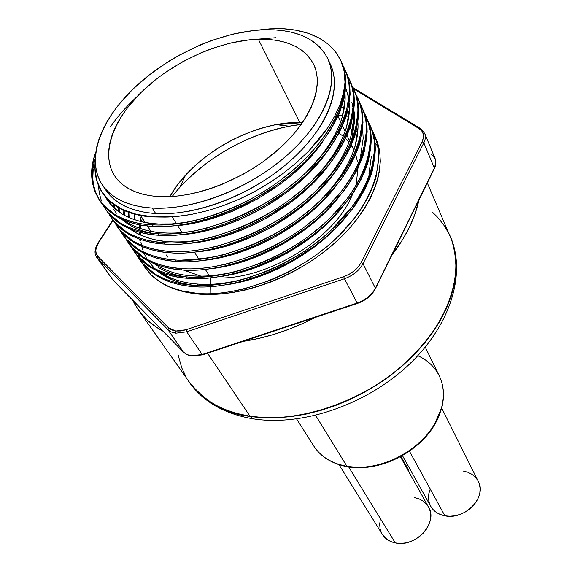<?xml version="1.0" encoding="UTF-8"?>
<svg xmlns="http://www.w3.org/2000/svg" width="572" height="572" viewBox="0 0 572 572"><rect width="100%" height="100%" fill="white"/><g stroke="black" fill="none" stroke-linecap="round" stroke-linejoin="round"><path stroke-width="0.86" d="M254.218 418.997L253.038 418.833L249.914 416.359C227.077 414.264 206.921 402.988 189.439 382.539L186.686 378.321L191.477 385.278L198.341 392.842L206.449 399.563L215.744 405.355L226.147 410.131L237.573 413.821L249.914 416.359L263.041 417.689L276.834 417.782L291.119 416.616L305.748 414.185L320.549 410.503L335.342 405.612L349.95 399.556L364.185 392.399L377.885 384.234L390.876 375.168L403.01 365.301L414.142 354.754L424.145 343.679L432.911 332.196L440.361 320.449L446.425 308.58L451.058 296.718L454.232 285.013L455.934 273.573L456.191 262.527L455.026 251.973L452.481 242.02L448.341 232.225L450.5 236.815C454.64 248.069 456.413 260.739 455.82 274.832C453.582 289.546 448.498 304.633 440.562 320.106C426.09 343.5 407.157 363.57 383.755 380.316C328.428 417.174 277.613 420.785 249.914 416.359L253.038 418.833L254.218 418.997M338.352 115.144L342.621 115.551L338.352 115.144M346.253 116.009L348.848 116.402L346.253 116.009M352.938 117.138L353.818 117.317L352.938 117.138M138.431 310.024L189.582 382.418C202.316 400.3 222.451 411.561 249.993 416.202L207.529 353.203L249.993 416.202L237.666 413.67L226.255 409.988L215.866 405.219L206.585 399.435L198.484 392.721L189.525 382.339M162.92 331.145C152.574 325.539 144.387 318.468 138.352 309.917L132.797 300.357L134.892 304.433L140.383 312.634L147.24 320.055L155.434 326.598L162.92 331.145M339.024 464.678L382.339 534.384C385.192 538.838 389.518 541.684 395.309 542.921L348.72 467.002L395.309 542.921C415.544 547.955 438.638 522.572 428.478 506.921L400.379 456.735M402.445 455.591L430.68 506.249C433.619 511.304 438.352 514.485 444.894 515.794L409.438 451.186L444.894 515.794C464.843 520.377 487.315 496.925 478.278 481.352L441.713 408.093M313.692 445.895C319.262 454.576 327.663 460.746 338.889 464.392L346.997 466.409L315.615 415.386L346.997 466.409L355.527 467.188C384.992 468.797 419.998 449.628 434.699 423.823L438.703 416.166L441.427 408.222C444.601 396.282 443.879 385.478 439.246 375.811C443.972 385.707 444.73 396.696 441.527 408.766L437.852 418.847L434.72 424.574L434.699 423.823L434.791 424.46C420.12 450.221 385.442 469.204 356.006 467.596C351.465 467.324 348.505 467.517 339.289 464.764C327.935 461.061 319.405 454.769 313.692 445.895L296.625 418.976M432.632 212.348L437.051 216.652L443.336 224.331L448.441 232.833M450.271 236.744L452.302 242.092L454.847 252.03L456.013 262.569L455.755 273.602L454.046 285.028L450.879 296.718L446.253 308.558L440.197 320.413L432.754 332.146L423.995 343.615L414.006 354.683L402.888 365.208L390.776 375.06L377.799 384.119L364.114 392.27L349.9 399.413L335.314 405.462L320.542 410.353L305.763 414.028L291.148 416.459L276.877 417.624L263.106 417.531L249.993 416.202C298.205 423.773 362.984 401.952 406.077 362.348C449.27 322.751 465.429 271.586 450.321 236.872L427.313 182.947M186.05 376.869L181.782 367.932L178.006 354.518M407.772 468.568L409.43 472.908L407.786 468.59L400.972 456.413M404.955 464.914L405.584 465.558M463.198 471.021L467.717 472.2L471.743 474.195L475.11 476.919L477.699 480.287M478.242 481.281L479.386 484.169L480.108 488.424L479.829 492.885L478.557 497.375L476.319 501.723L473.216 505.755L469.362 509.302L464.907 512.226L460.038 514.4L454.94 515.751L449.821 516.223L444.894 515.794L440.34 514.493L436.336 512.376L433.047 509.53L430.673 506.234M430.587 506.07L429.036 502.137L428.457 497.883L428.864 493.472L430.223 489.067M414.614 497.611L419.026 498.856L422.922 500.908L426.161 503.71L428.607 507.149L430.151 511.111L430.745 515.436L430.337 519.962L428.95 524.517L426.626 528.914L423.459 532.975L419.562 536.543L415.1 539.475L410.246 541.641L405.191 542.971L400.15 543.4L395.309 542.921L390.869 541.562L387.001 539.375L382.289 534.305M381.524 532.918L380.115 528.907L379.672 524.581L380.194 520.105M315.651 317.303C291.62 329.679 267.489 337.695 243.25 341.341L258.673 338.445L274.303 334.277L289.968 328.879L305.477 322.308L318.103 316.009M391.899 255.141L402.659 239.582L409.345 227.427L414.514 215.344L418.911 200.071C415.129 218.197 406.127 236.551 391.899 255.141M343.729 110.932L343.229 110.889M417.81 355.698C427.549 360.11 434.67 366.774 439.182 375.69C443.872 385.385 444.616 396.232 441.427 408.222L434.699 423.823C419.998 449.628 384.992 468.797 355.527 467.188L356.163 467.603M356.02 467.596L346.997 466.409L338.889 464.392C327.592 460.717 319.169 454.504 313.599 445.752M299.85 122.494L302.531 122.558L299.85 122.494L258.344 39.246C286 38.774 304.468 47.219 313.763 64.593C324.288 86.601 310.396 121.7 277.02 150.736C243.708 179.78 194.945 198.563 159.395 196.646C137.859 195.224 122.916 188.267 114.579 175.776C100.121 153.303 113.671 117.803 144.48 89.196C175.361 60.553 221.021 40.347 258.344 39.246L299.85 122.494C252.545 121.335 192.314 155.648 169.834 196.654L176.891 185.743L185.542 175.175C210.46 148.935 240.626 132.096 276.04 124.66L302.474 122.644M338.924 133.069L343.221 136.308M345.56 138.438L348.984 142.228M351.194 145.267L353.861 149.986L351.408 144.766M355.655 154.368L357.386 161.283L355.655 154.368M352.86 193.35C336.236 238.667 263.642 282.504 212.691 277.656C263.642 282.504 336.236 238.667 352.86 193.35M377.677 145.996L375.046 143.279M357.836 131.717L356.242 131.002M352.559 129.515L349.699 128.507M210.41 277.899L210.317 284.298L210.41 277.899M210.289 286.665L210.196 293.686L210.289 286.665M431.131 154.032L435.128 158.616L435.528 159.824L435.7 163.785L434.341 168.025L435.778 163.077L435.342 159.18L424.696 133.383C425.825 136.215 425.539 139.361 423.838 142.828L434.341 168.025L375.368 288.188C371.728 295.023 365.672 299.971 357.193 303.024L357.543 303.389L357.193 303.024C365.672 299.971 371.728 295.023 375.368 288.188L363.02 263.692L423.838 142.828L434.341 168.025L375.368 288.188L363.02 263.692C359.259 270.577 353.067 275.597 344.437 278.743L357.193 303.024L202.159 354.511L186.744 331.817L175.84 333.19L171.335 331.996L167.882 329.636L183.512 352.166L113.056 280.158L97.462 258.201L167.882 329.636L183.512 352.166L186.944 354.547L191.413 355.784L202.159 354.511L186.744 331.817L186.064 329.758L175.861 331.045L175.84 333.19L186.744 331.817L344.437 278.743L357.193 303.024L202.159 354.511L202.552 354.854L202.159 354.511L191.413 355.784L191.97 356.099M153.668 216.845C129.136 214.965 112.026 206.921 102.338 192.714C96.411 183.669 94.03 173.237 95.188 161.404L94.909 167.868L96.747 180.645L101.902 192.049L110.36 201.687L121.986 209.23L136.544 214.357L153.732 216.938L161.933 217.053L153.668 216.845M102.381 192.778L105.992 197.633L118.139 207.572C129.158 213.449 141.027 216.573 153.732 216.938L176.305 216.488L191.47 214.393L207.157 210.782L222.966 205.763L238.81 199.356L254.44 191.641L269.383 182.861L283.569 173.066L296.754 162.405L308.644 151.158L318.976 139.611L327.742 127.835L334.827 115.959L340.097 104.268L343.479 93.007L345.002 82.239C345.102 88.617 343.615 96.532 340.54 105.977L336.851 115.129L332.067 124.424L326.255 133.748L318.046 144.759L306.714 157.443L294.172 169.24L280.587 180.123C271.972 186.629 261.633 193.164 249.564 199.714C243.365 203.432 232.01 208.394 215.494 214.6C201.094 219.269 189.918 222.093 181.982 223.073C170.549 224.76 160.668 225.332 152.345 224.789C139.768 224.539 127.327 221.185 115.022 214.736L102.331 204.19L99.492 200.457L94.616 190.833L91.877 175.697L92.228 167.768L93.679 159.474L95.76 152.231C81.732 188.567 104.133 223.109 152.345 224.789L153.332 226.312L152.345 224.789C188.174 227.349 242.278 209.08 280.587 180.123C318.497 152.56 345.252 111.676 345.002 82.239L344.087 70.928L340.891 60.711L335.535 51.73L328.178 44.123L319.004 37.966L308.222 33.319L296.039 30.223L282.69 28.679C311.611 30.438 331.002 41.084 340.848 60.625C343.765 67.096 345.145 74.303 345.002 82.239C344.816 88.274 343.179 95.617 340.097 104.268L334.827 115.959L327.742 127.835L308.644 151.158L296.754 162.405L283.569 173.066C275.354 179.293 265.651 185.492 254.44 191.641C246.811 195.982 236.322 200.686 222.966 205.763L207.157 210.782L191.47 214.393C179.844 216.402 169.998 217.288 161.933 217.053L153.732 216.938C129.665 215.565 112.655 207.672 102.703 193.243M106.27 197.955L108.301 201.558L106.27 197.955M110.603 204.497L105.513 197.061C114.85 213.356 132.432 222.329 158.265 223.974C146.325 223.745 134.492 220.585 122.751 214.486L110.603 204.497M110.26 202.402L111.611 205.634L110.26 202.402M116.452 213.213L113.492 209.309M128.607 223.259L123.874 220.12C134.356 227.713 147.74 231.975 164.028 232.897C152.138 232.625 140.326 229.415 128.607 223.259M114.257 205.091L115.408 209.288L114.257 205.091M114.529 208.515L113.277 204.383L114.529 208.515M134.384 231.917L130.08 229.065C140.512 236.515 153.718 240.733 169.705 241.706C157.865 241.384 146.089 238.124 134.384 231.917M118.983 208.051L119.684 212.548M118.697 211.862L117.889 207.429M124.188 210.618L124.424 215.422M125.196 220.649L125.297 221.142M123.33 214.822L122.987 210.081M129.773 222.251L129.93 224.01M129.887 212.777L129.63 217.903M128.435 217.389L128.578 212.334M157.958 267.238C166.645 272.308 175.954 275.497 185.893 276.819M134.012 219.569L134.685 214.178M134.327 231.882L134.17 230.609M241.556 270.005L237.03 271.221C218.804 275.504 203.689 277.02 191.684 275.768C180.03 275.268 168.39 271.822 156.757 265.437L154.154 263.742M171.557 225.99C181.117 225.711 192.65 223.838 206.163 220.37L231.982 211.511L257.243 199.092L280.301 184.098L290.626 175.983L300.336 167.324L317.517 148.563L323.831 139.947C294.744 184.906 224.81 224.117 171.543 225.99M186.415 222.322C175.618 223.924 166.237 224.474 158.265 223.974L171.736 223.917L186.429 222.315M316.459 146.425L312.383 151.387M327.177 151.43C298.241 194.752 231.631 232.239 179.486 234.827C188.56 234.42 199.285 232.632 211.683 229.465L237.351 220.706L262.441 208.394L285.335 193.486L295.581 185.414L305.212 176.798L322.243 158.101M195.309 230.823C183.19 232.818 172.758 233.512 164.028 232.897C173.495 233.462 183.934 232.768 195.331 230.823M344.98 93.043L345.138 99.07L342.235 116.931C341.269 121.128 338.581 127.585 334.184 136.308C329.193 145.066 324.867 151.63 321.199 155.999L314.965 163.478C336.593 137.945 346.596 114.464 344.98 93.036M326.905 167.51L330.416 162.813C301.687 204.461 238.331 240.24 187.401 243.522C195.939 243 205.841 241.305 217.124 238.431L242.642 229.772L267.567 217.567L290.297 202.753L300.464 194.716L310.024 186.136L326.905 167.51M204.254 239.132C190.741 241.577 179.222 242.435 169.705 241.706C180.108 242.378 191.634 241.513 204.275 239.125M325.876 165.437L317.331 175.525C340.147 149.528 350.829 125.375 349.37 103.082L349.506 108.58L346.675 126.441C345.724 130.638 343.078 137.087 338.731 145.788C333.791 154.533 329.508 161.082 325.876 165.437M348.941 146.954L352.016 137.888L354.762 120.027L354.34 111.94M331.503 176.791L333.533 174.095C305.09 214.035 244.923 248.126 195.309 252.059C203.253 251.451 212.312 249.857 222.494 247.276L247.862 238.724L272.63 226.612L295.195 211.89L305.284 203.897L314.764 195.352L331.503 176.791M319.462 187.544C343.565 161.082 354.976 136.229 353.696 112.999L353.811 117.961L351.058 135.821C350.121 140.018 347.511 146.461 343.214 155.148M351.887 102.374L353.289 109.037M336.036 185.943L336.529 185.299C308.437 223.473 251.408 255.906 203.203 260.453L227.792 255.999L253.003 247.547L277.613 235.528L300.021 220.899L310.038 212.948L319.441 204.44L336.036 185.943M222.501 255.091C205.891 258.701 192.006 259.988 180.845 258.966C193.264 259.881 207.15 258.587 222.515 255.091M321.321 199.564C346.839 172.637 359.052 147.047 357.965 122.794L358.065 127.227L355.376 145.081C354.461 149.271 351.88 155.706 347.633 164.379C342.8 173.087 338.603 179.601 335.035 183.927M345.152 98.52L344.115 97.69M360.582 156.227L363.184 138.381L362.712 130.28M339.396 196.425C311.726 232.79 257.786 263.57 211.097 268.704L233.011 264.607L258.086 256.249L282.532 244.33L304.783 229.794L314.722 221.879L324.059 213.413L339.389 196.425M344.344 96.618L345.159 97.304M349.521 107.665L348.67 106.964M219.033 276.791L238.167 273.094L263.091 264.836L287.387 253.017L309.481 238.56L319.348 230.688L328.614 222.258L342.12 207.472C314.965 241.985 264.085 271.114 219.019 276.791M348.877 105.92L349.513 106.471M353.825 116.695L353.146 116.123M368.919 174.095L371.392 156.256M226.962 284.727L243.25 281.474L268.039 273.309L292.178 261.583L314.121 247.218L323.916 239.382L333.104 230.988L344.702 218.454M251.608 276.948L242.135 279.629C224.002 283.834 208.959 285.299 196.997 284.005L197.941 285.471L196.997 284.005C213.142 285.399 231.338 283.047 251.587 276.962M348.319 210.746L332.11 229.065L324.667 235.95M353.339 115.108L353.811 115.523M341.491 107.093L344.18 108.566M347.769 110.818L349.342 111.919M102.295 184.842L105.82 190.118C115.215 203.961 131.846 211.776 155.72 213.563L152.202 208.086C128.278 206.356 111.626 198.584 102.245 184.77C85.528 159.245 100.894 118.94 135.628 86.565C170.463 54.147 221.936 31.195 264.321 29.744C296.096 29.029 317.288 38.724 327.892 58.816C339.553 83.755 323.738 123.538 285.707 156.463C247.762 189.382 192.314 210.496 152.202 208.086L155.72 213.563L145.688 212.484L136.451 210.496L128.099 207.629L120.699 203.939L114.321 199.464L108.995 194.28L105.784 190.068M99.492 200.457L103.332 205.677L116.03 216.23C127.563 222.494 139.997 225.854 153.332 226.312C165.008 227.384 180.781 225.59 200.658 220.928C203.825 220.449 212.598 217.553 226.97 212.241C237.702 207.793 246.353 203.703 252.938 199.971L276.934 185.006L287.787 176.862L297.933 168.282C308.823 159.145 319.769 146.253 330.766 129.615C337.323 117.668 340.59 111.025 340.576 109.674C343.171 102.374 344.737 96.125 345.266 90.927L345.088 74.331L340.848 60.625M93.207 169.24L92.864 177.163C92.757 181.059 93.672 186.107 95.61 192.314L100.007 201.201M95.202 158.751L94.652 160.939M105.412 209.188L109.252 214.407L121.95 225.018C133.469 231.338 145.874 234.749 159.152 235.264L158.179 233.762C145.653 233.455 133.24 230.051 120.957 223.545L108.258 212.941L103.146 205.448C112.963 222.465 131.31 231.903 158.179 233.762L159.152 235.264C171.042 236.458 187.366 234.57 208.115 229.587L235.249 220.342L261.79 207.336L286.014 191.584L296.854 183.054L307.042 173.952L325.032 154.225C328.893 149.628 333.455 142.714 338.703 133.49C343.322 124.317 346.132 117.525 347.14 113.113L350.143 94.366L349.728 85.907L348.148 78.078L345.03 69.913L347.411 76.455L348.991 84.277L349.406 92.735L346.389 111.49C345.374 115.894 342.557 122.687 337.93 131.867C332.668 141.091 328.106 148.005 324.238 152.61L306.22 172.351L296.017 181.46L285.163 189.997C279.758 194.18 271.679 199.435 260.911 205.763C253.975 209.831 245.116 214.171 234.341 218.79L207.178 228.056C187.394 232.947 171.057 234.849 158.179 233.762C200.221 237.216 265.522 210.925 303.432 174.953C344.358 137.566 358.751 91.291 343.028 65.966L345.03 69.913M345.381 70.721L343.307 66.817C359.595 92.035 345.731 138.31 304.819 176.04C266.981 212.241 201.394 238.76 159.152 235.264C131.839 233.326 113.356 223.616 103.725 206.127L105.92 209.924M98.684 186.043C98.62 189.918 99.549 194.902 101.487 200.994M111.254 217.81L115.086 223.023L127.792 233.698C139.296 240.061 151.666 243.529 164.893 244.094L163.935 242.614C151.458 242.256 139.082 238.803 126.812 232.239L114.107 221.578L109.016 214.121C118.897 231.152 137.201 240.648 163.935 242.614L164.893 244.094C176.741 245.338 192.978 243.515 213.621 238.617L240.59 229.479L266.967 216.581L291.005 200.929L301.766 192.442L311.869 183.383L329.708 163.728C333.533 159.138 338.045 152.245 343.236 143.043C347.797 133.877 350.579 127.098 351.565 122.687L354.49 103.94L354.047 95.467L352.445 87.623L349.328 79.472L351.723 86.022L353.324 93.865L353.761 102.331L350.822 121.085C349.828 125.49 347.047 132.275 342.478 141.441C337.273 150.65 332.754 157.543 328.921 162.133L311.061 181.803L300.936 190.869L290.168 199.363C284.813 203.525 276.784 208.744 266.094 215.029C259.209 219.069 250.407 223.38 239.697 227.949L212.698 237.108C193.021 241.913 176.762 243.751 163.935 242.614C205.798 246.232 270.656 220.234 308.251 184.441C348.841 147.24 363.048 101.008 347.361 75.576L349.328 79.472M349.678 80.259L347.64 76.405C363.878 101.737 350.186 147.976 309.616 185.507C272.086 221.536 206.957 247.762 164.893 244.094C137.73 242.056 119.291 232.289 109.581 214.793L111.762 218.54M117.038 226.348L120.849 231.524L133.555 242.256C145.052 248.67 157.386 252.188 170.556 252.803L169.612 251.344C157.186 250.944 144.845 247.433 132.59 240.819L119.884 230.101L114.808 222.68C124.746 239.725 143.014 249.278 169.612 251.344L170.556 252.803C182.361 254.097 198.52 252.338 219.047 247.526L245.86 238.495L272.065 225.697L295.931 210.146L306.606 201.702L316.631 192.685L334.313 173.094C338.109 168.525 342.571 161.647 347.712 152.459C352.223 143.315 354.962 136.536 355.927 132.139L358.78 113.385L358.308 104.905L356.692 97.054L353.575 88.903L355.977 95.474L357.593 103.325L358.058 111.805L355.198 130.552C354.225 134.956 351.48 141.734 346.961 150.879C341.813 160.067 337.344 166.952 333.54 171.529L315.837 191.127L305.798 200.15L295.109 208.601C289.789 212.741 281.824 217.932 271.207 224.174C264.364 228.185 255.627 232.454 244.98 236.987L218.139 246.031C198.57 250.758 182.389 252.531 169.612 251.344C211.297 255.126 275.718 229.415 313.006 193.786C353.26 156.785 367.296 110.589 351.63 85.049L353.575 88.903M122.737 234.742L126.541 239.918L139.246 250.708C150.722 257.171 163.02 260.732 176.147 261.404L175.211 259.96C162.834 259.509 150.529 255.949 138.295 249.292L125.583 238.51L120.52 231.131C130.523 248.191 148.756 257.8 175.211 259.96L176.147 261.404C187.902 262.734 203.989 261.039 224.403 256.306L251.065 247.383L277.091 234.692L300.793 219.24L311.39 210.839L321.328 201.859L338.86 182.339C342.621 177.785 347.04 170.921 352.123 161.754C356.585 152.624 359.287 145.86 360.238 141.456L363.013 122.708L362.519 114.221L360.882 106.356L357.765 98.212L360.181 104.798L361.811 112.663L362.305 121.142L359.516 139.897C358.558 144.294 355.848 151.065 351.38 160.196C346.289 169.369 341.863 176.233 338.095 180.788L320.542 200.322L310.582 209.309L299.978 217.718C294.702 221.829 286.786 226.991 276.247 233.183C269.455 237.173 260.768 241.405 250.193 245.896L223.509 254.833C204.047 259.488 187.945 261.197 175.211 259.96C216.724 263.899 280.709 238.467 317.696 203.01C357.629 166.195 371.485 120.041 355.848 94.409L357.765 98.212M128.357 243.036L132.153 248.205L144.859 259.044C156.32 265.551 168.59 269.162 181.66 269.884L180.738 268.461C168.411 267.961 156.135 264.357 143.922 257.65L131.21 246.818L126.169 239.475C136.222 256.542 154.411 266.202 180.738 268.461L181.66 269.884C193.372 271.264 209.381 269.627 229.687 264.972L256.192 256.156L282.053 243.565L305.584 228.207L316.101 219.848L325.968 210.904L343.343 191.456C347.075 186.915 351.451 180.073 356.478 170.928C360.882 161.812 363.556 155.055 364.486 150.658L367.188 131.91L366.673 123.423L365.015 115.537L361.897 107.4L364.321 114L365.973 121.879L366.488 130.366L363.778 149.113C362.841 153.51 360.16 160.267 355.748 169.383C350.707 178.535 346.325 185.385 342.592 189.933L325.189 209.388L315.308 218.34L304.783 226.698C299.542 230.795 291.691 235.921 281.224 242.078C274.474 246.039 265.844 250.236 255.334 254.683L228.8 263.52C209.445 268.096 193.422 269.741 180.738 268.461C222.072 272.558 285.635 247.39 322.329 212.105C361.933 175.482 375.618 129.372 360.01 103.646L361.897 107.4M133.891 251.201L137.695 256.392L150.407 267.281C161.847 273.831 174.081 277.484 187.101 278.249L186.186 276.848C173.909 276.305 161.676 272.651 149.478 265.894L136.765 255.019L131.746 247.712C141.849 264.786 159.996 274.496 186.186 276.848L187.101 278.249C198.77 279.672 214.7 278.092 234.899 273.523L261.247 264.8L286.944 252.316L310.317 237.051L320.749 228.736L330.537 219.834L347.769 200.457C351.465 195.924 355.798 189.103 360.775 179.973C365.129 170.878 367.767 164.128 368.683 159.731L371.314 140.991L370.77 132.497L369.097 124.61L365.98 116.474L368.418 123.087L370.084 130.974L370.62 139.468L367.982 158.208C367.06 162.605 364.421 169.355 360.053 178.457C355.069 187.587 350.729 194.416 347.025 198.949L329.772 218.332L319.97 227.241L309.523 235.564C304.325 239.639 296.525 244.737 286.129 250.851C279.422 254.783 270.849 258.952 260.403 263.356L234.027 272.086C214.772 276.591 198.827 278.178 186.186 276.848C227.356 281.095 290.497 256.199 326.891 221.078C366.18 184.634 379.694 138.581 364.121 112.763L365.98 116.474M142.256 263.113L137.244 255.841C147.404 272.93 165.508 282.69 191.57 285.121C179.343 284.534 167.138 280.845 154.962 274.045L142.256 263.113M136.844 255.112L135.049 251.365M139.368 259.288L142.707 263.899L149.778 271.021L163.449 279.436C173.037 283.498 182.711 285.857 192.471 286.508L191.57 285.121L192.471 286.508C204.097 287.973 219.955 286.45 240.04 281.953L266.237 273.337L291.77 260.954L314.979 245.774L325.339 237.502L335.049 228.643L352.137 209.331C355.798 204.819 360.088 198.012 365.015 188.903C369.319 179.822 371.929 173.087 372.822 168.69L375.382 149.957L374.817 141.456L373.13 133.562L370.012 125.432L372.458 132.06L374.138 139.954L374.703 148.455L372.129 167.188C371.228 171.579 368.618 178.321 364.3 187.401C359.373 196.518 355.069 203.332 351.408 207.843L334.291 227.163L324.567 236.029L314.2 244.315C309.037 248.37 301.294 253.432 290.962 259.502C284.305 263.406 275.79 267.546 265.401 271.907L239.182 280.537C220.027 284.97 204.161 286.5 191.57 285.121C232.568 289.511 295.295 264.879 331.402 229.93C370.377 193.672 383.726 147.669 368.182 121.772L370.012 125.432M353.918 89.682L351.909 85.879C368.111 111.311 354.583 157.514 314.35 194.845C277.127 230.695 212.441 256.635 170.556 252.803C145.724 250.929 128.049 242.342 117.525 227.041M358.101 98.985L356.127 95.224C372.279 120.756 358.923 166.924 319.012 204.061C282.096 239.732 217.846 265.387 176.147 261.404C151.416 259.431 133.769 250.779 123.209 235.428M366.28 119.083L365.744 118.318M372.186 130.659C387.702 156.642 374.524 202.588 335.85 238.66C300.028 273.452 237.709 297.826 196.875 293.293C177.563 291.584 162.291 285.414 151.058 274.774C161.912 285.442 177.334 291.842 197.326 293.979L196.875 293.293L181.975 290.905L170.921 287.409C165.322 285.635 158.701 281.424 151.058 274.774L144.673 267.11L142.592 263.763L144.895 267.431L151.058 274.774L159.953 281.917L170.749 287.594L183.269 291.656L197.326 293.979C239.203 298.205 296.203 277.456 334.663 243.086C373.209 208.723 388.481 165.944 375.725 138.131L373.988 134.277L376.44 140.919L378.142 148.82L378.728 157.329L376.226 176.047C375.339 180.445 372.765 187.173 368.497 196.239C363.613 205.327 359.359 212.119 355.72 216.624L338.753 235.871L329.1 244.702L318.811 252.938C313.685 256.978 305.999 262.012 295.738 268.039C289.125 271.922 280.659 276.019 270.341 280.344L244.265 288.881C225.218 293.243 209.423 294.716 196.875 293.293L197.326 293.979L208.587 294.523L220.434 294.044L232.74 292.535L245.374 289.997L258.179 286.443L271.021 281.917L283.733 276.469L296.167 270.148L308.186 263.034L319.641 255.212L330.394 246.782L340.333 237.838L349.335 228.485L357.314 218.854L364.185 209.037L369.884 199.163L374.374 189.332L377.613 179.665L379.593 170.249L380.316 161.19L379.801 152.567L378.071 144.466L375.697 138.074M356.435 182.232L358 167.868M172.115 216.802L176.383 223.573L172.115 216.802M177.649 225.575L182.068 232.575L177.649 225.575M194.43 252.159L198.656 258.851L194.43 252.159M205.327 269.419L209.345 275.79L205.327 269.419M282.69 28.679L269.884 28.843L256.277 30.237L269.884 28.843L282.69 28.679M330.38 64.257L332.883 71.05L334.255 78.421L334.456 86.308L333.455 94.63L331.252 103.317L327.842 112.269L323.237 121.407L317.474 130.623L310.603 139.811L302.688 148.87L293.808 157.7L284.055 166.187L273.538 174.231L262.376 181.739L250.7 188.617L238.653 194.787L226.362 200.179L213.992 204.719L201.673 208.372L189.554 211.104L177.763 212.877L166.445 213.699L155.72 213.563C195.738 216.073 250.972 195.095 288.731 162.255C326.569 129.415 342.249 89.654 330.566 64.657L327.892 58.83M166.409 254.99L168.011 257.257M183.297 269.991L200.808 276.097M424.71 133.412C425.818 136.236 425.532 139.375 423.838 142.828L363.02 263.692C359.259 270.577 353.067 275.597 344.437 278.743L343.743 276.626L186.064 329.758L186.744 331.817L344.437 278.743L343.743 276.626C351.816 273.681 357.614 268.99 361.139 262.548L363.02 263.692L361.139 262.548L422.086 141.734L423.838 142.828L422.086 141.734C424.674 136.065 423.702 131.71 419.154 128.671L420.427 128.521L419.154 128.671L353.539 88.824L419.154 128.671L421.864 131.081L423.316 134.205L423.394 137.838L422.086 141.734L361.139 262.548L358.229 266.924L354.161 270.913L349.22 274.224L343.743 276.626L186.064 329.758L180.788 330.988L175.861 331.045L171.643 329.937L168.411 327.735L97.905 256.413L96.239 253.746L95.796 250.429L96.582 246.689L98.548 242.785L113.013 220.37L98.548 242.785C95.109 248.427 94.895 252.967 97.905 256.413L97.462 258.201L96.661 257.25L113.056 280.158L97.462 258.201L97.905 256.413L168.411 327.735L167.882 329.636L168.411 327.735L175.861 331.045L175.84 333.19L171.335 331.996L168.297 330.037L96.639 257.214M138.546 254.54L140.033 258.544M140.369 259.33L142.192 263.041M367.753 297.34L362.92 300.593L357.55 302.938M138.074 238.638L137.916 239.089M152.202 208.086L162.956 208.194L174.31 207.343L186.129 205.541L198.291 202.781L210.653 199.099L223.073 194.523L235.407 189.11L247.504 182.911L259.23 176.004L270.442 168.468L281.009 160.403L290.812 151.895L299.742 143.043L307.7 133.97L314.614 124.767L320.413 115.537L325.046 106.399L328.492 97.44L330.723 88.753L331.739 80.438L331.553 72.558L330.194 65.194L327.699 58.416L324.117 52.266L319.491 46.797L313.906 42.042L307.421 38.038L300.107 34.806L292.063 32.354L283.354 30.695L274.081 29.83L264.321 29.744L254.161 30.438L233.011 34.084L211.333 40.583L200.507 44.831L179.315 55.126L169.105 61.097L149.864 74.46L132.697 89.361L118.175 105.362L112.076 113.621L106.835 121.965L102.502 130.323L99.128 138.624L96.768 146.797L95.453 154.769L95.224 162.462L96.096 169.798L98.084 176.705L101.194 183.104L105.42 188.924L110.739 194.094L117.124 198.548L124.532 202.223L132.897 205.069L142.149 207.035L152.202 208.086M159.395 196.646L150.529 195.774L142.349 194.108L134.942 191.663L128.371 188.488L122.68 184.627L117.911 180.123L114.107 175.046L111.283 169.441L109.445 163.377L108.594 156.928L108.723 150.15L109.81 143.114L111.833 135.886L114.765 128.536L118.547 121.128L123.159 113.721L128.536 106.385L141.384 92.149L156.614 78.879L164.972 72.737L182.804 61.669L201.666 52.517L211.297 48.749L230.573 43.007L249.342 39.825L258.344 39.246L266.981 39.361L275.175 40.176L282.847 41.699L289.925 43.922L296.339 46.832L302.009 50.422L306.878 54.676L310.875 59.552L313.964 65.022L316.08 71.042L317.188 77.563L317.267 84.52L316.287 91.863L314.25 99.514L311.154 107.393L307.021 115.415L301.88 123.509L295.774 131.567L288.76 139.518L280.909 147.254L263.041 161.754L253.217 168.34L242.957 174.388L221.571 184.563L210.696 188.588L199.871 191.834L189.21 194.28L178.836 195.903L168.862 196.689L159.395 196.646M172.115 196.525C201.187 158.823 253.882 129.401 301.229 124.439L289.318 126.197C246.453 135.121 209.981 155.484 179.887 187.28L172.115 196.525M142.678 263.871L144.737 267.21L142.678 263.871M141.155 216.388L140.104 221.357M139.604 224.696L139.275 228.192M139.139 232.132L139.182 234.47M139.582 239.196L139.732 240.247M160.003 272.136C170.12 278.879 182.447 282.833 196.997 284.005C187.73 283.405 178.521 281.188 169.391 277.348L160.003 272.136M191.684 275.768C206.449 276.984 223.066 275.068 241.541 270.013M348.934 99.178L345.617 87.301M109.145 200.929L110.832 204.762M341.119 61.233C354.526 86.987 337.909 133.19 296.932 169.169C258.687 204.197 194.559 229.544 153.332 226.312C107.565 224.796 84.427 192.9 95.202 158.744M110.439 126.862C117.653 116.359 126.376 106.413 136.615 97.018M255.605 39.354L275.804 37.716M362.233 108.158C375.84 134.32 360.424 180.28 321.056 215.508C284.341 249.814 222.15 273.916 181.66 269.884C157.028 267.825 139.418 259.102 128.822 243.715M366.309 117.224C379.93 143.45 364.714 189.353 325.661 224.417C289.239 258.573 227.434 282.432 187.101 278.249C160.51 275.826 142.235 265.858 132.275 248.348M370.334 126.176C383.962 152.474 368.954 198.312 330.201 233.212C294.065 267.217 232.647 290.833 192.471 286.508C168.039 284.277 150.5 275.432 139.84 259.974M152.059 233.24C139.554 230.795 129.415 226.097 121.657 219.155M364.064 187.866C344.444 233.719 284.077 276.369 226.948 284.727M192.478 285.192C178.221 283.212 166.473 278.457 157.243 270.935L172.1 279.801L181.438 282.976L192.478 285.192M154.94 268.904L148.169 260.939M147.29 259.566L145.717 256.814M145.216 255.841L144.087 253.36M143.25 251.237L142.035 247.397M141.52 245.274L140.926 242.085M140.748 240.848L140.598 239.546M140.319 234.992L140.326 232.439M140.54 228.628L140.969 224.939M141.527 221.7L142.306 218.154M424.696 133.383L420.692 128.879M435.12 158.587C436.322 161.647 436.078 164.965 434.391 168.533L375.447 288.667C371.829 295.502 365.844 300.422 357.486 303.41L202.552 354.854L191.792 356.077L186.944 354.547L183.583 352.266L112.234 279.172M191.792 356.077L187.18 354.776L184.02 352.688L113.249 280.359M450.636 237.137C466.545 274.682 449.821 326.869 407.5 365.973C365.158 405.148 301.837 426.619 252.931 418.797C224.689 413.971 203.589 401.98 189.639 382.818M425.275 347.147L439.246 375.811M350.665 143.186L350.486 142.793M349.513 140.733L346.982 135.335M345.109 131.353L342.492 125.769M340.647 121.85L337.938 116.08M150.922 231.317L147.333 225.826M145.116 222.451L140.548 215.458M98.069 242.907L112.806 220.077M97.984 243.036C94.559 248.863 94.123 253.603 96.661 257.25M420.277 128.435L352.974 87.616M113.12 280.244L112.255 279.207M185.542 175.175L179.887 187.28M276.04 124.66L289.318 126.197"/></g></svg>
